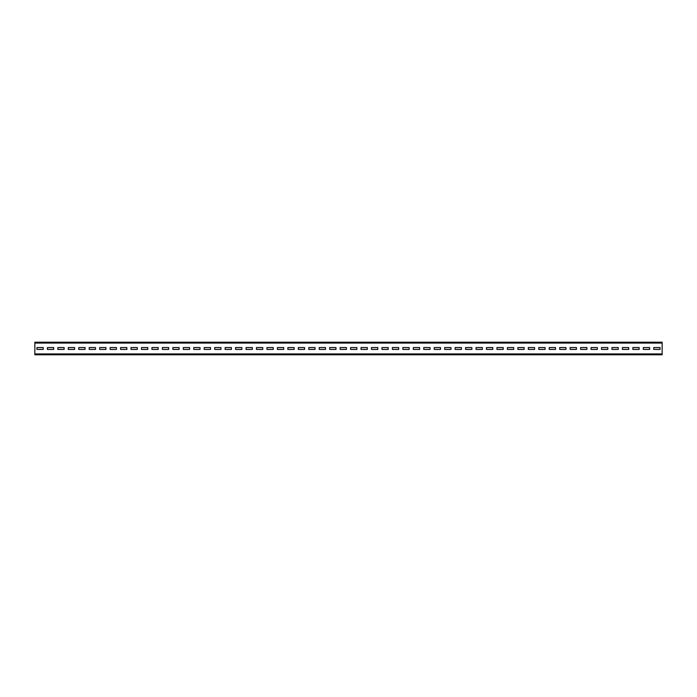 <?xml version="1.0" encoding="UTF-8"?>
<svg xmlns="http://www.w3.org/2000/svg" width="697" height="697" viewBox="0 0 697 697"><rect width="100%" height="100%" fill="white"/><g stroke="black" fill="none" stroke-linecap="round" stroke-linejoin="round"><path stroke-width="1.05" d="M34.85 343.063L34.85 342.227L662.15 342.227L662.15 354.773L34.85 354.773L34.85 343.063L662.15 343.063M660.059 349.441L660.059 347.559L653.786 347.559L653.786 349.441L660.059 349.441L660.059 347.559L653.786 347.559L653.786 349.441L660.059 349.441M649.604 349.441L649.604 347.559L643.331 347.559L643.331 349.441L649.604 349.441L649.604 347.559L643.331 347.559L643.331 349.441L649.604 349.441M639.149 349.441L639.149 347.559L632.876 347.559L632.876 349.441L639.149 349.441L639.149 347.559L632.876 347.559L632.876 349.441L639.149 349.441M628.694 349.441L628.694 347.559L622.421 347.559L622.421 349.441L628.694 349.441L628.694 347.559L622.421 347.559L622.421 349.441L628.694 349.441M618.239 349.441L618.239 347.559L611.966 347.559L611.966 349.441L618.239 349.441L618.239 347.559L611.966 347.559L611.966 349.441L618.239 349.441M607.784 349.441L607.784 347.559L601.511 347.559L601.511 349.441L607.784 349.441L607.784 347.559L601.511 347.559L601.511 349.441L607.784 349.441M597.329 349.441L597.329 347.559L591.056 347.559L591.056 349.441L597.329 349.441L597.329 347.559L591.056 347.559L591.056 349.441L597.329 349.441M586.874 349.441L586.874 347.559L580.601 347.559L580.601 349.441L586.874 349.441L586.874 347.559L580.601 347.559L580.601 349.441L586.874 349.441M576.419 349.441L576.419 347.559L570.146 347.559L570.146 349.441L576.419 349.441L576.419 347.559L570.146 347.559L570.146 349.441L576.419 349.441M565.964 349.441L565.964 347.559L559.691 347.559L559.691 349.441L565.964 349.441L565.964 347.559L559.691 347.559L559.691 349.441L565.964 349.441M555.509 349.441L555.509 347.559L549.236 347.559L549.236 349.441L555.509 349.441L555.509 347.559L549.236 347.559L549.236 349.441L555.509 349.441M545.054 349.441L545.054 347.559L538.781 347.559L538.781 349.441L545.054 349.441L545.054 347.559L538.781 347.559L538.781 349.441L545.054 349.441M534.599 349.441L534.599 347.559L528.326 347.559L528.326 349.441L534.599 349.441L534.599 347.559L528.326 347.559L528.326 349.441L534.599 349.441M524.144 349.441L524.144 347.559L517.871 347.559L517.871 349.441L524.144 349.441L524.144 347.559L517.871 347.559L517.871 349.441L524.144 349.441M513.689 349.441L513.689 347.559L507.416 347.559L507.416 349.441L513.689 349.441L513.689 347.559L507.416 347.559L507.416 349.441L513.689 349.441M503.234 349.441L503.234 347.559L496.961 347.559L496.961 349.441L503.234 349.441L503.234 347.559L496.961 347.559L496.961 349.441L503.234 349.441M492.779 349.441L492.779 347.559L486.506 347.559L486.506 349.441L492.779 349.441L492.779 347.559L486.506 347.559L486.506 349.441L492.779 349.441M482.324 349.441L482.324 347.559L476.051 347.559L476.051 349.441L482.324 349.441L482.324 347.559L476.051 347.559L476.051 349.441L482.324 349.441M471.869 349.441L471.869 347.559L465.596 347.559L465.596 349.441L471.869 349.441L471.869 347.559L465.596 347.559L465.596 349.441L471.869 349.441M461.414 349.441L461.414 347.559L455.141 347.559L455.141 349.441L461.414 349.441L461.414 347.559L455.141 347.559L455.141 349.441L461.414 349.441M450.959 349.441L450.959 347.559L444.686 347.559L444.686 349.441L450.959 349.441L450.959 347.559L444.686 347.559L444.686 349.441L450.959 349.441M440.504 349.441L440.504 347.559L434.231 347.559L434.231 349.441L440.504 349.441L440.504 347.559L434.231 347.559L434.231 349.441L440.504 349.441M430.049 349.441L430.049 347.559L423.776 347.559L423.776 349.441L430.049 349.441L430.049 347.559L423.776 347.559L423.776 349.441L430.049 349.441M419.594 349.441L419.594 347.559L413.321 347.559L413.321 349.441L419.594 349.441L419.594 347.559L413.321 347.559L413.321 349.441L419.594 349.441M409.139 349.441L409.139 347.559L402.866 347.559L402.866 349.441L409.139 349.441L409.139 347.559L402.866 347.559L402.866 349.441L409.139 349.441M398.684 349.441L398.684 347.559L392.411 347.559L392.411 349.441L398.684 349.441L398.684 347.559L392.411 347.559L392.411 349.441L398.684 349.441M388.229 349.441L388.229 347.559L381.956 347.559L381.956 349.441L388.229 349.441L388.229 347.559L381.956 347.559L381.956 349.441L388.229 349.441M377.774 349.441L377.774 347.559L371.501 347.559L371.501 349.441L377.774 349.441L377.774 347.559L371.501 347.559L371.501 349.441L377.774 349.441M367.319 349.441L367.319 347.559L361.046 347.559L361.046 349.441L367.319 349.441L367.319 347.559L361.046 347.559L361.046 349.441L367.319 349.441M356.864 349.441L356.864 347.559L350.591 347.559L350.591 349.441L356.864 349.441L356.864 347.559L350.591 347.559L350.591 349.441L356.864 349.441M346.409 349.441L346.409 347.559L340.136 347.559L340.136 349.441L346.409 349.441L346.409 347.559L340.136 347.559L340.136 349.441L346.409 349.441M335.954 349.441L335.954 347.559L329.681 347.559L329.681 349.441L335.954 349.441L335.954 347.559L329.681 347.559L329.681 349.441L335.954 349.441M325.499 349.441L325.499 347.559L319.226 347.559L319.226 349.441L325.499 349.441L325.499 347.559L319.226 347.559L319.226 349.441L325.499 349.441M315.044 349.441L315.044 347.559L308.771 347.559L308.771 349.441L315.044 349.441L315.044 347.559L308.771 347.559L308.771 349.441L315.044 349.441M304.589 349.441L304.589 347.559L298.316 347.559L298.316 349.441L304.589 349.441L304.589 347.559L298.316 347.559L298.316 349.441L304.589 349.441M294.134 349.441L294.134 347.559L287.861 347.559L287.861 349.441L294.134 349.441L294.134 347.559L287.861 347.559L287.861 349.441L294.134 349.441M283.679 349.441L283.679 347.559L277.406 347.559L277.406 349.441L283.679 349.441L283.679 347.559L277.406 347.559L277.406 349.441L283.679 349.441M273.224 349.441L273.224 347.559L266.951 347.559L266.951 349.441L273.224 349.441L273.224 347.559L266.951 347.559L266.951 349.441L273.224 349.441M262.769 349.441L262.769 347.559L256.496 347.559L256.496 349.441L262.769 349.441L262.769 347.559L256.496 347.559L256.496 349.441L262.769 349.441M252.314 349.441L252.314 347.559L246.041 347.559L246.041 349.441L252.314 349.441L252.314 347.559L246.041 347.559L246.041 349.441L252.314 349.441M241.859 349.441L241.859 347.559L235.586 347.559L235.586 349.441L241.859 349.441L241.859 347.559L235.586 347.559L235.586 349.441L241.859 349.441M231.404 349.441L231.404 347.559L225.131 347.559L225.131 349.441L231.404 349.441L231.404 347.559L225.131 347.559L225.131 349.441L231.404 349.441M220.949 349.441L220.949 347.559L214.676 347.559L214.676 349.441L220.949 349.441L220.949 347.559L214.676 347.559L214.676 349.441L220.949 349.441M210.494 349.441L210.494 347.559L204.221 347.559L204.221 349.441L210.494 349.441L210.494 347.559L204.221 347.559L204.221 349.441L210.494 349.441M200.039 349.441L200.039 347.559L193.766 347.559L193.766 349.441L200.039 349.441L200.039 347.559L193.766 347.559L193.766 349.441L200.039 349.441M189.584 349.441L189.584 347.559L183.311 347.559L183.311 349.441L189.584 349.441L189.584 347.559L183.311 347.559L183.311 349.441L189.584 349.441M179.129 349.441L179.129 347.559L172.856 347.559L172.856 349.441L179.129 349.441L179.129 347.559L172.856 347.559L172.856 349.441L179.129 349.441M168.674 349.441L168.674 347.559L162.401 347.559L162.401 349.441L168.674 349.441L168.674 347.559L162.401 347.559L162.401 349.441L168.674 349.441M158.219 349.441L158.219 347.559L151.946 347.559L151.946 349.441L158.219 349.441L158.219 347.559L151.946 347.559L151.946 349.441L158.219 349.441M147.764 349.441L147.764 347.559L141.491 347.559L141.491 349.441L147.764 349.441L147.764 347.559L141.491 347.559L141.491 349.441L147.764 349.441M137.309 349.441L137.309 347.559L131.036 347.559L131.036 349.441L137.309 349.441L137.309 347.559L131.036 347.559L131.036 349.441L137.309 349.441M126.854 349.441L126.854 347.559L120.581 347.559L120.581 349.441L126.854 349.441L126.854 347.559L120.581 347.559L120.581 349.441L126.854 349.441M116.399 349.441L116.399 347.559L110.126 347.559L110.126 349.441L116.399 349.441L116.399 347.559L110.126 347.559L110.126 349.441L116.399 349.441M105.944 349.441L105.944 347.559L99.671 347.559L99.671 349.441L105.944 349.441L105.944 347.559L99.671 347.559L99.671 349.441L105.944 349.441M95.489 349.441L95.489 347.559L89.216 347.559L89.216 349.441L95.489 349.441L95.489 347.559L89.216 347.559L89.216 349.441L95.489 349.441M85.034 349.441L85.034 347.559L78.761 347.559L78.761 349.441L85.034 349.441L85.034 347.559L78.761 347.559L78.761 349.441L85.034 349.441M74.579 349.441L74.579 347.559L68.306 347.559L68.306 349.441L74.579 349.441L74.579 347.559L68.306 347.559L68.306 349.441L74.579 349.441M64.124 349.441L64.124 347.559L57.851 347.559L57.851 349.441L64.124 349.441L64.124 347.559L57.851 347.559L57.851 349.441L64.124 349.441M53.669 349.441L53.669 347.559L47.396 347.559L47.396 349.441L53.669 349.441L53.669 347.559L47.396 347.559L47.396 349.441L53.669 349.441M43.214 349.441L43.214 347.559L36.941 347.559L36.941 349.441L43.214 349.441L43.214 347.559L36.941 347.559L36.941 349.441L43.214 349.441M34.85 353.937L662.15 353.937"/></g></svg>
